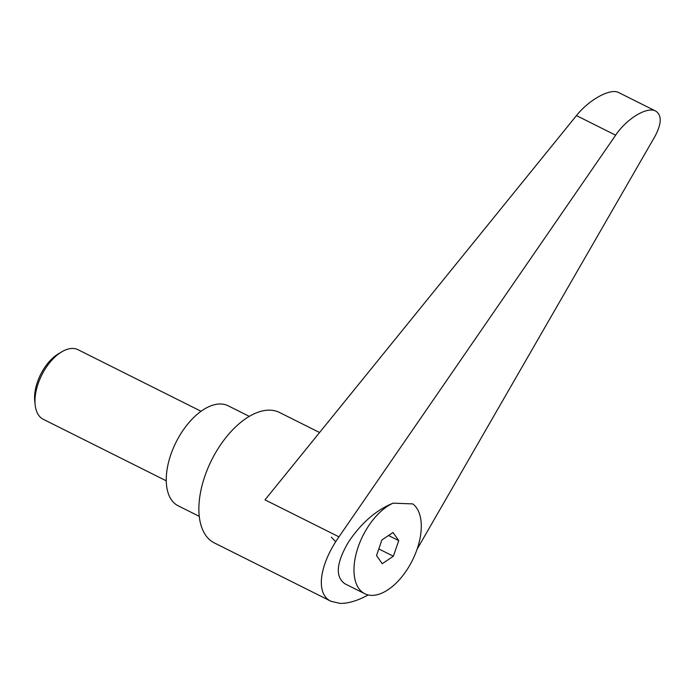 <?xml version="1.0" encoding="UTF-8"?>
<svg xmlns="http://www.w3.org/2000/svg" width="695" height="695" viewBox="0 0 695 695"><rect width="100%" height="100%" fill="white"/><g stroke="black" fill="none" stroke-linecap="round" stroke-linejoin="round"><path stroke-width="1.04" d="M166.261 480.818L43.212 419.259A38.885 21.067 -63.4 0 1 35.167 404.994A38.885 21.067 -63.4 0 1 61.777 351.818A38.885 21.067 -63.4 0 1 73.018 348.464A38.885 21.067 -63.4 0 1 78.014 349.707L201.055 411.266M61.777 351.818L58.406 353.816A34.576 18.73 116.6 0 0 34.75 401.102L35.167 404.994M319.578 432.516L279.581 412.509A72.906 39.493 116.6 0 0 270.216 410.172A72.906 39.493 116.6 0 0 207.979 468.004A72.906 39.493 116.6 0 0 214.338 542.917L330.959 601.262L339.898 603.382C348.039 603.607 357.482 600.801 368.22 594.955M417.087 549.215A51.039 27.644 116.6 0 0 412.821 503.91L393.127 503.163A51.039 27.644 116.6 0 0 358.177 546.965A51.039 27.644 116.6 0 0 364.797 593.73A51.039 27.644 116.6 0 0 417.087 549.215L654.786 136.689C661.701 123.753 662.014 115.214 655.706 111.078C647.227 106.239 626.777 118.541 615.631 135.195L338.96 536.853C319.04 565.313 315.461 594.112 330.959 601.262M335.346 541.379L331.341 537.139L335.346 541.379M249.288 416.375L228.125 405.784A55.895 30.276 116.6 0 0 220.94 403.995A55.895 30.276 116.6 0 0 173.229 448.327A55.895 30.276 116.6 0 0 178.102 505.76L199.274 516.35M393.127 503.163C376.125 510.034 361.226 523.014 348.447 542.1C336.171 563.072 335.033 576.989 345.041 583.852L364.797 593.73M338.96 536.853L265.004 499.853L576.45 115.596C589.039 99.663 610.592 87.909 618.698 92.565L655.706 111.078M382.259 563.688L376.525 555.566L381.903 539.972L393.005 532.492L398.739 540.614L393.37 556.209L382.259 563.688M393.37 556.209L378.81 548.928M398.739 540.614L388.531 535.506M576.45 115.596L615.631 135.195"/></g></svg>
